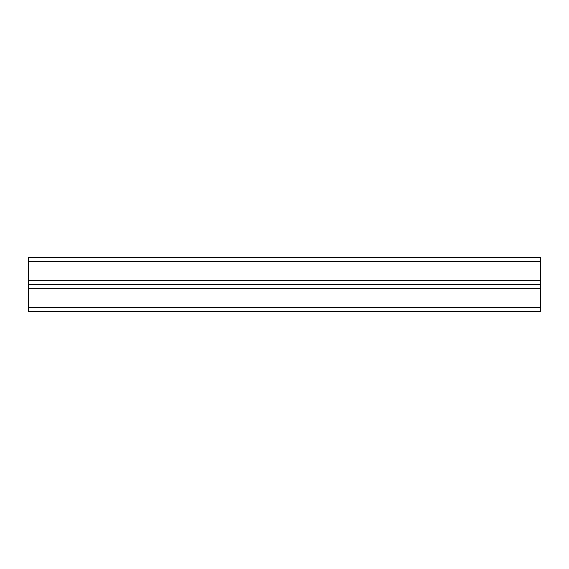 <?xml version="1.0" encoding="UTF-8"?>
<svg xmlns="http://www.w3.org/2000/svg" width="569" height="569" viewBox="0 0 569 569"><rect width="100%" height="100%" fill="white"/><g stroke="black" fill="none" stroke-linecap="round" stroke-linejoin="round"><path stroke-width="0.85" d="M28.45 307.545L28.45 284.5L540.55 284.5L540.55 311.385L28.45 311.385L28.45 307.545L540.55 307.545M28.45 261.456L28.45 284.5L540.55 284.5L540.55 257.615L28.45 257.615L28.45 261.456L540.55 261.456M28.45 288.341L540.55 288.341M28.45 280.659L540.55 280.659"/></g></svg>
